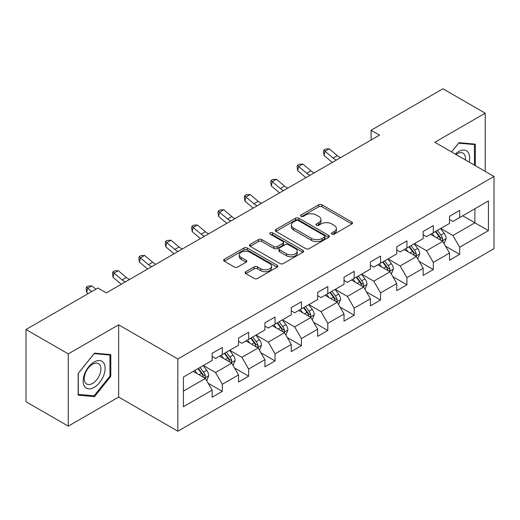 <?xml version="1.0" encoding="UTF-8"?>
<svg xmlns="http://www.w3.org/2000/svg" width="520" height="520" viewBox="0 0 520 520"><rect width="100%" height="100%" fill="white"/><g stroke="black" fill="none" stroke-linecap="round" stroke-linejoin="round"><path stroke-width="0.78" d="M331.903 234.162A1.644 0.949 0 0 0 334.23 234.162L351.858 223.977A2.346 1.352 0 0 0 352.547 223.022A2.346 1.352 0 0 0 351.858 222.066L321.99 204.815A2.346 1.352 0 0 0 318.669 204.815L301.034 214.994A1.644 0.949 0 0 0 300.553 215.67A1.644 0.949 0 0 0 301.034 216.339A1.644 0.949 0 0 0 303.361 216.339L305.643 215.02A7.508 4.335 0 0 1 316.264 215.02L318.753 216.457A7.508 4.335 0 0 1 320.95 219.525A7.508 4.335 0 0 1 318.753 222.593L316.472 223.906A1.644 0.949 0 0 0 315.991 224.582A1.644 0.949 0 0 0 316.472 225.251A1.644 0.949 0 0 0 318.793 225.251L321.074 223.931A7.508 4.335 0 0 1 331.695 223.931L334.185 225.368A7.508 4.335 0 0 1 336.388 228.436A7.508 4.335 0 0 1 334.185 231.504L331.903 232.817A1.644 0.949 0 0 0 331.422 233.487A1.644 0.949 0 0 0 331.903 234.162L331.903 232.817M245.811 271.694A2.346 1.352 0 0 0 245.128 272.656A2.346 1.352 0 0 0 245.811 273.611L254.196 278.454A2.346 1.352 0 0 0 257.511 278.454L277.095 267.144A2.346 1.352 0 0 0 277.784 266.188A2.346 1.352 0 0 0 277.095 265.226L247.221 247.982A2.346 1.352 0 0 0 243.906 247.982L224.322 259.285A2.346 1.352 0 0 0 223.633 260.247A2.346 1.352 0 0 0 224.322 261.203L234.448 267.046A2.346 1.352 0 0 0 237.764 267.046L246.149 262.21A2.346 1.352 0 0 0 246.831 261.255A2.346 1.352 0 0 0 246.149 260.293L241.124 257.394A6.279 3.627 0 0 1 239.285 254.833A6.279 3.627 0 0 1 243.165 251.485A6.279 3.627 0 0 1 250.003 252.272L269.672 263.62A6.279 3.627 0 0 1 271.512 266.188A6.279 3.627 0 0 1 267.631 269.536A6.279 3.627 0 0 1 260.793 268.749L257.511 266.858A2.346 1.352 0 0 0 254.196 266.858L245.811 271.694L245.811 273.611M118.651 324.818L68.27 353.906L26 329.498L26 401.739L68.27 426.14L118.651 397.053L177.827 431.216L177.827 358.982L118.651 324.818L118.651 397.053M485.206 171.366L485.206 113.184L434.824 142.279L494 176.442L177.827 358.982M485.206 113.184L442.943 88.784L371.085 130.267L371.085 140.03M26 329.498L97.858 288.015L106.308 292.897L379.535 135.148L371.085 130.267M305.806 248.651A2.346 1.352 0 0 0 309.127 248.651L328.712 237.347A2.346 1.352 0 0 0 329.394 236.386A2.346 1.352 0 0 0 328.712 235.43L298.838 218.186A2.346 1.352 0 0 0 295.516 218.186L275.938 229.489A2.346 1.352 0 0 0 275.249 230.444A2.346 1.352 0 0 0 275.938 231.406L305.806 248.651M270.868 234.514A1.644 0.949 0 0 1 272.532 234.748L272.532 232.797L302.9 250.328A2.346 1.352 0 0 1 303.589 251.29A2.346 1.352 0 0 1 302.9 252.245L283.322 263.549A2.346 1.352 0 0 1 280 263.549L250.127 246.305L250.127 244.387A2.346 1.352 0 0 0 249.444 245.349A2.346 1.352 0 0 0 250.127 246.305M250.127 244.387L258.512 239.551A2.346 1.352 0 0 1 261.827 239.551L273.942 246.545A2.346 1.352 0 0 0 277.264 246.545L282.822 243.334A2.346 1.352 0 0 0 283.511 242.379A2.346 1.352 0 0 0 282.822 241.417L270.212 234.136A1.644 0.949 0 0 1 269.731 233.467A1.644 0.949 0 0 1 270.745 232.589A1.644 0.949 0 0 1 272.532 232.797M177.827 431.216L494 248.677L494 176.442M208.175 383.24L222.294 391.391L222.294 384.26L238.531 374.894L238.531 382.018L248.671 376.162L248.671 369.038L264.901 359.665L264.901 366.788L275.048 360.932L275.048 353.808L291.278 344.435L291.278 351.566L301.425 345.709L301.425 338.579L317.655 329.212L317.655 336.336L327.802 330.48L327.802 323.349L344.032 313.983L344.032 321.106L354.172 315.25L354.172 308.126L370.409 298.753L370.409 305.877L380.549 300.021L380.549 292.897L396.779 283.524L396.779 290.654L406.926 284.798L406.926 277.667L423.156 268.3L423.156 275.425L433.303 269.568L433.303 262.438L449.534 253.071L449.534 260.195L459.68 254.339L459.68 247.214L488.423 230.62L488.423 200.941L474.897 208.754L474.897 222.807L488.423 230.62M222.294 391.391L212.154 397.248L212.154 390.124L183.411 406.718L183.411 377.039L212.154 360.445L212.154 353.321L222.294 347.464L222.294 354.588L238.531 345.215L238.531 338.091L248.671 332.235L248.671 339.359L264.901 329.992L264.901 322.861L275.048 317.005L275.048 324.136L291.278 314.762L291.278 307.639L301.425 301.776L301.425 308.906L317.655 299.533L317.655 292.409L327.802 286.553L327.802 293.677L344.032 284.303L344.032 277.18L354.172 271.323L354.172 278.447L370.409 269.081L370.409 261.95L380.549 256.094L380.549 263.224L396.779 253.851L396.779 246.727L406.926 240.864L406.926 247.994L423.156 238.622L423.156 231.498L433.303 225.641L433.303 232.765L449.534 223.392L449.534 216.268L459.68 210.411L459.68 217.536L488.423 200.941M219.589 356.148L231.764 363.181L215.534 372.548L203.359 365.521M212.154 356.538L215.534 358.495L222.294 354.588M215.534 372.548L222.294 384.26M231.764 363.181L238.531 374.894M245.967 340.925L258.141 347.951L241.911 357.325L229.736 350.291M238.531 341.315L241.911 343.265L248.671 339.359M241.911 357.325L248.671 369.038M258.141 347.951L264.901 359.665M272.344 325.695L284.518 332.722L268.288 342.095L256.113 335.069M264.901 326.086L268.288 328.036L275.048 324.136M268.288 342.095L275.048 353.808M284.518 332.722L291.278 344.435M298.721 310.466L310.889 317.493L294.658 326.865L282.483 319.839M291.278 310.856L294.658 312.812L301.425 308.906M294.658 326.865L301.425 338.579M310.889 317.493L317.655 329.212M325.091 295.236L337.266 302.269L321.035 311.636L308.861 304.61M317.655 295.627L321.035 297.583L327.802 293.677M321.035 311.636L327.802 323.349M337.266 302.269L344.032 313.983M351.468 280.014L363.643 287.04L347.412 296.413L335.238 289.38M344.032 280.404L347.412 282.353L354.172 278.447M347.412 296.413L354.172 308.126M363.643 287.04L370.409 298.753M377.845 264.784L390.019 271.811L373.789 281.183L361.615 274.157M370.409 265.174L373.789 267.124L380.549 263.224M373.789 281.183L380.549 292.897M390.019 271.811L396.779 283.524M404.222 249.555L416.397 256.581L400.166 265.954L387.991 258.928M396.779 249.945L400.166 251.901L406.926 247.994M400.166 265.954L406.926 277.667M416.397 256.581L423.156 268.3M430.599 234.325L442.767 241.358L426.537 250.725L414.369 243.698M423.156 234.715L426.537 236.672L433.303 232.765M426.537 250.725L433.303 262.438M442.767 241.358L449.534 253.071M462.722 215.781L474.897 222.807L452.913 235.502L440.739 228.469M449.534 219.492L452.913 221.442L459.68 217.536M452.913 235.502L459.68 247.214M68.27 353.906L68.27 426.14M183.411 391.099L205.387 378.404L193.213 371.378M205.387 378.404L212.154 390.124M445.562 246.188L459.68 254.339M419.185 261.417L433.303 269.568M392.808 276.647L406.926 284.798M366.431 291.87L380.549 300.021M340.054 307.099L354.172 315.25M313.683 322.329L327.802 330.48M287.307 337.558L301.425 345.709M260.93 352.781L275.048 360.932M234.553 368.01L248.671 376.162M475.319 165.653L475.319 144.138L459.004 142.681L451.562 151.938M78.163 395.187L94.478 396.65L110.792 376.35L110.792 354.594L94.478 353.138L78.163 373.438L78.163 395.187M109.948 375.863L110.792 376.35M92.749 395.649L94.478 396.65M332.56 234.39L334.185 233.454A7.508 4.335 0 0 0 336.388 230.386L336.388 228.436M320.95 219.525L320.95 221.475A7.508 4.335 0 0 1 318.753 224.542L317.128 225.478M351.858 222.066L351.858 223.977L321.99 206.772A2.346 1.352 0 0 0 318.669 206.772L301.691 216.567M328.679 237.367L298.838 220.136A2.346 1.352 0 0 0 295.516 220.136L275.964 231.426M324.558 237.061A1.644 0.949 0 0 0 325.039 236.386A1.644 0.949 0 0 0 324.558 235.716L298.337 220.578A1.644 0.949 0 0 0 296.017 220.578L293.611 221.969A7.508 4.335 0 0 0 291.408 225.036A7.508 4.335 0 0 0 293.611 228.098L311.532 238.446A7.508 4.335 0 0 0 322.153 238.446L324.558 237.061L324.558 239.011A1.644 0.949 0 0 0 325.039 238.342L325.039 236.386M291.408 225.036L291.408 226.987A7.508 4.335 0 0 0 293.611 230.055L293.611 228.098M324.558 239.011L322.153 240.403A7.508 4.335 0 0 1 311.532 240.403L293.611 230.055M250.159 246.324L258.512 241.501L258.512 239.551M283.511 242.379L283.511 244.328A2.346 1.352 0 0 1 282.822 245.284L277.264 248.495A2.346 1.352 0 0 1 273.942 248.495L261.827 241.501A2.346 1.352 0 0 0 258.512 241.501M272.532 234.748L302.874 252.265M286.514 253.799A6.279 3.627 0 0 0 293.358 254.586A6.279 3.627 0 0 0 297.232 251.238A6.279 3.627 0 0 0 295.392 248.677L288.464 244.673A2.346 1.352 0 0 0 285.149 244.673L279.584 247.884A2.346 1.352 0 0 0 278.896 248.846A2.346 1.352 0 0 0 279.584 249.802L286.514 253.799L286.514 255.756A6.279 3.627 0 0 0 293.358 256.542A6.279 3.627 0 0 0 297.232 253.195L297.232 251.238M278.896 248.846L278.896 250.796A2.346 1.352 0 0 0 279.584 251.752L279.584 249.802M286.514 255.756L279.584 251.752M271.512 266.188L271.512 268.138A6.279 3.627 0 0 1 267.631 271.486A6.279 3.627 0 0 1 260.793 270.699L257.511 268.808A2.346 1.352 0 0 0 254.196 268.808L245.843 273.631M239.285 254.833L239.285 256.783A6.279 3.627 0 0 0 241.124 259.35L241.124 257.394M246.116 262.23L241.124 259.35M277.062 267.163L247.221 249.931A2.346 1.352 0 0 0 243.906 249.931L224.354 261.222M444.106 243.672L446.115 238.602A6.338 3.659 -120 0 0 444.093 233.207L440.603 228.547M434.525 236.594L432.153 233.428M441.792 240.792L442.559 239.98L442.696 238.875A6.338 3.659 -120 0 0 440.882 235.06L437.392 230.406M435.806 231.322L439.679 236.489A3.231 1.866 60 0 1 440.265 237.471L442.696 238.875M435.363 231.576L438.854 236.236A6.338 3.659 60 0 1 440.668 240.045M336.375 160.069A11.954 6.903 60 0 1 333.073 158.06L325.013 151.287L324.077 155.506L332.131 162.279A17.934 10.354 -120 0 0 332.306 162.422M340.6 157.631A11.954 6.903 60 0 1 337.298 155.617L329.245 148.844L325.013 151.287L323.856 150.02L325.546 149.045L329.245 148.844M324.077 155.506L323.479 151.703L323.856 150.02M473.421 143.969L474.474 144.573L474.474 165.165M451.594 151.957L458.666 143.162L474.474 144.573M469.125 162.078A15.542 8.97 120 0 0 466.434 150.781A15.542 8.97 120 0 0 455.299 154.102M465.368 159.906A11.765 6.792 120 0 0 463.008 153.16A11.765 6.792 120 0 0 455.981 154.492M94.14 387.387A15.542 8.97 120 0 0 105.124 368.355A15.542 8.97 120 0 0 94.14 362.005A15.542 8.97 120 0 0 83.148 381.043A15.542 8.97 120 0 0 94.14 387.387M92.599 383.416A11.765 6.792 120 0 0 100.282 373.048A11.765 6.792 120 0 0 98.481 363.616A11.765 6.792 120 0 0 92.599 364.201A11.765 6.792 120 0 0 84.909 374.569A11.765 6.792 120 0 0 86.71 384A11.765 6.792 120 0 0 92.599 383.416M78.332 373.282L94.14 353.62L109.948 355.03L109.948 376.11L94.14 395.779L78.332 394.362L78.293 373.269M108.901 354.425L109.948 355.03M417.729 258.895L419.744 253.832A6.338 3.659 -120 0 0 417.723 248.436L414.232 243.776M408.148 251.823L405.776 248.658M415.415 256.016L416.182 255.203L416.319 254.098A6.338 3.659 -120 0 0 414.505 250.289L411.015 245.629M409.428 246.545L413.303 251.713A3.231 1.866 60 0 1 413.887 252.694L416.319 254.098M408.987 246.805L412.477 251.459A6.338 3.659 60 0 1 414.291 255.275M391.352 274.125L393.367 269.061A6.338 3.659 -120 0 0 391.346 263.666L387.855 259.006M381.771 267.053L379.399 263.887M389.038 271.245L389.805 270.433L389.948 269.328A6.338 3.659 -120 0 0 388.135 265.519L384.644 260.858M383.051 261.775L386.925 266.942A3.231 1.866 60 0 1 387.51 267.923L389.948 269.328M382.61 262.028L386.1 266.689A6.338 3.659 60 0 1 387.913 270.498M309.998 175.299A11.954 6.903 60 0 1 306.696 173.29L298.636 166.517L297.7 170.729L305.76 177.502A17.934 10.354 -120 0 0 305.929 177.645M314.223 172.861A11.954 6.903 60 0 1 310.921 170.846L302.868 164.073L298.636 166.517L297.479 165.25L299.175 164.268L302.868 164.073M297.7 170.729L297.108 166.933L297.479 165.25M283.621 190.528A11.954 6.903 60 0 1 280.319 188.513L272.266 181.74L271.323 185.958L279.383 192.732A17.934 10.354 -120 0 0 279.552 192.875M287.846 188.084A11.954 6.903 60 0 1 284.55 186.076L276.49 179.303L272.266 181.74L271.108 180.472L272.798 179.498L276.49 179.303M271.323 185.958L270.731 182.162L271.108 180.472M364.981 289.354L366.99 284.284A6.338 3.659 -120 0 0 364.969 278.889L361.478 274.235M355.394 282.276L353.022 279.11M362.661 286.475L363.428 285.662L363.571 284.557A6.338 3.659 -120 0 0 361.757 280.748L358.267 276.088M356.681 277.004L360.549 282.172A3.231 1.866 60 0 1 361.134 283.153L363.571 284.557M356.239 277.257L359.729 281.918A6.338 3.659 60 0 1 361.543 285.727M338.604 304.584L340.613 299.514A6.338 3.659 -120 0 0 338.591 294.119L335.101 289.458M329.017 297.505L326.651 294.339M336.284 301.704L337.058 300.892L337.194 299.786A6.338 3.659 -120 0 0 335.381 295.971L331.89 291.317M330.304 292.233L334.172 297.401A3.231 1.866 60 0 1 334.763 298.382L337.194 299.786M329.862 292.487L333.353 297.147A6.338 3.659 60 0 1 335.166 300.957M312.228 319.807L314.236 314.743A6.338 3.659 -120 0 0 312.214 309.348L308.724 304.688M302.647 312.735L300.274 309.569M309.913 316.927L310.681 316.115L310.817 315.01A6.338 3.659 -120 0 0 309.003 311.2L305.513 306.54M303.927 307.457L307.801 312.624A3.231 1.866 60 0 1 308.386 313.606L310.817 315.01M303.485 307.717L306.976 312.37A6.338 3.659 60 0 1 308.789 316.186M257.244 205.751A11.954 6.903 60 0 1 253.948 203.743L245.889 196.969L244.946 201.188L253.006 207.961A17.934 10.354 -120 0 0 253.175 208.104M261.476 203.314A11.954 6.903 60 0 1 258.173 201.305L250.114 194.532L245.889 196.969L244.732 195.702L246.422 194.727L250.114 194.532M244.946 201.188L244.355 197.392L244.732 195.702M230.867 220.981A11.954 6.903 60 0 1 227.572 218.972L219.511 212.199L218.576 216.417L226.629 223.191A17.934 10.354 -120 0 0 226.805 223.333M235.099 218.543A11.954 6.903 60 0 1 231.797 216.528L223.737 209.761L219.511 212.199L218.355 210.931L220.044 209.957L223.737 209.761M218.576 216.417L217.978 212.615L218.355 210.931M204.497 236.21A11.954 6.903 60 0 1 201.194 234.202L193.135 227.428L192.198 231.641L200.252 238.414A17.934 10.354 -120 0 0 200.428 238.556M208.722 233.772A11.954 6.903 60 0 1 205.419 231.758L197.359 224.984L193.135 227.428L191.978 226.161L193.667 225.18L197.359 224.984M192.198 231.641L191.6 227.844L191.978 226.161M178.119 251.44A11.954 6.903 60 0 1 174.817 249.425L166.758 242.651L165.822 246.87L173.881 253.643A17.934 10.354 -120 0 0 174.05 253.786M182.344 248.995A11.954 6.903 60 0 1 179.042 246.987L170.989 240.214L166.758 242.651L165.601 241.384L167.297 240.409L170.989 240.214M165.822 246.87L165.23 243.074L165.601 241.384M151.743 266.663A11.954 6.903 60 0 1 148.441 264.654L140.387 257.881L139.445 262.1L147.505 268.873A17.934 10.354 -120 0 0 147.673 269.016M155.968 264.225A11.954 6.903 60 0 1 152.672 262.217L144.612 255.444L140.387 257.881L139.23 256.614L140.92 255.639L144.612 255.444M139.445 262.1L138.853 258.303L139.23 256.614M125.366 281.892A11.954 6.903 60 0 1 122.07 279.883L114.01 273.111L113.067 277.329L121.127 284.102A17.934 10.354 -120 0 0 121.297 284.245M129.597 279.454A11.954 6.903 60 0 1 126.295 277.44L118.235 270.673L114.01 273.111L112.853 271.843L114.543 270.868L118.235 270.673M113.067 277.329L112.476 273.526L112.853 271.843M95.797 289.204L91.858 285.896L87.633 288.34L86.697 292.552L88.036 293.683M91.566 291.649L86.476 287.072L88.166 286.091L91.858 285.896M86.697 292.552L86.099 288.756L86.476 287.072M285.851 335.036L287.865 329.972A6.338 3.659 -120 0 0 285.844 324.578L282.353 319.917M276.269 327.964L273.897 324.798M283.536 332.156L284.303 331.344L284.44 330.239A6.338 3.659 -120 0 0 282.627 326.43L279.136 321.769M277.55 322.686L281.424 327.853A3.231 1.866 60 0 1 282.009 328.835L284.44 330.239M277.108 322.94L280.599 327.6A6.338 3.659 60 0 1 282.412 331.409M259.474 350.266L261.489 345.196A6.338 3.659 -120 0 0 259.467 339.8L255.977 335.147M249.893 343.187L247.52 340.022M257.159 347.386L257.927 346.574L258.07 345.469A6.338 3.659 -120 0 0 256.25 341.66L252.766 336.999M251.173 337.916L255.047 343.083A3.231 1.866 60 0 1 255.632 344.065L258.07 345.469M250.731 338.169L254.222 342.829A6.338 3.659 60 0 1 256.035 346.638M233.103 365.495L235.112 360.425A6.338 3.659 -120 0 0 233.09 355.03L229.6 350.37M223.516 358.416L221.143 355.251M230.783 362.615L231.55 361.803L231.692 360.698A6.338 3.659 -120 0 0 229.879 356.882L226.389 352.228M224.803 353.145L228.67 358.312A3.231 1.866 60 0 1 229.255 359.294L231.692 360.698M224.361 353.399L227.851 358.059A6.338 3.659 60 0 1 229.665 361.868M206.726 380.718L208.734 375.654A6.338 3.659 -120 0 0 206.713 370.26L203.222 365.599M197.139 373.646L194.772 370.481M204.406 377.839L205.179 377.032L205.316 375.921A6.338 3.659 -120 0 0 203.502 372.112L200.011 367.451M198.425 368.368L202.293 373.536A3.231 1.866 60 0 1 202.885 374.517L205.316 375.921M197.983 368.628L201.474 373.282A6.338 3.659 60 0 1 203.287 377.098M334.185 233.454L334.185 231.504M316.472 225.251L316.472 223.906M318.753 224.542L318.753 222.593M301.034 216.339L301.034 214.994M318.669 206.772L318.669 204.815M321.99 206.772L321.99 204.815M275.938 231.406L275.938 229.489M295.516 220.136L295.516 218.186M298.838 220.136L298.838 218.186M328.712 237.347L328.712 235.43M311.532 240.403L311.532 238.446M322.153 240.403L322.153 238.446M261.827 241.501L261.827 239.551M273.942 248.495L273.942 246.545M277.264 248.495L277.264 246.545M282.822 245.284L282.822 243.334M302.9 252.245L302.9 250.328M254.196 268.808L254.196 266.858M257.511 268.808L257.511 266.858M260.793 270.699L260.793 268.749M246.149 262.21L246.149 260.293M224.322 261.203L224.322 259.285M243.906 249.931L243.906 247.982M247.221 249.931L247.221 247.982M277.095 267.144L277.095 265.226M442.143 240.994L446.075 238.725M440.882 235.06L444.093 233.207M436.378 237.666L438.854 236.236M333.073 158.06L337.298 155.617M415.766 256.224L419.699 253.955M414.505 250.289L417.723 248.436M410 252.889L412.477 251.459M389.396 271.453L393.322 269.178M388.135 265.519L391.346 263.666M383.624 268.119L386.1 266.689M306.696 173.29L310.921 170.846M280.319 188.513L284.55 186.076M363.019 286.676L366.951 284.408M361.757 280.748L364.969 278.889M357.247 283.348L359.729 281.918M336.642 301.906L340.574 299.637M335.381 295.971L338.591 294.119M330.876 298.578L333.353 297.147M310.264 317.135L314.197 314.867M309.003 311.2L312.214 309.348M304.499 313.8L306.976 312.37M253.948 203.743L258.173 201.305M227.572 218.972L231.797 216.528M201.194 234.202L205.419 231.758M174.817 249.425L179.042 246.987M148.441 264.654L152.672 262.217M122.07 279.883L126.295 277.44M283.887 332.365L287.82 330.089M282.627 326.43L285.844 324.578M278.122 329.03L280.599 327.6M257.517 347.588L261.443 345.319M256.25 341.66L259.467 339.8M251.745 344.26L254.222 342.829M231.14 362.817L235.072 360.549M229.879 356.882L233.09 355.03M225.368 359.489L227.851 358.059M204.763 378.047L208.696 375.778M203.502 372.112L206.713 370.26M198.991 374.712L201.474 373.282"/></g></svg>
